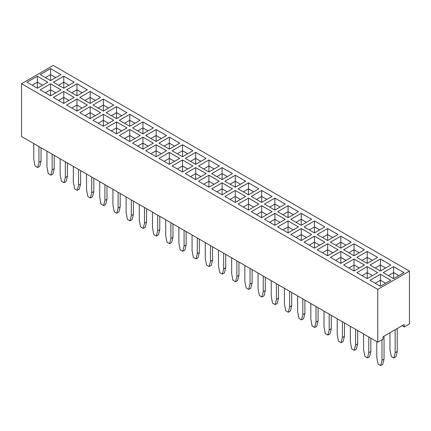 <?xml version="1.0" encoding="UTF-8"?>
<svg xmlns="http://www.w3.org/2000/svg" width="431" height="431" viewBox="0 0 431 431"><rect width="100%" height="100%" fill="white"/><g stroke="black" fill="none" stroke-linecap="round" stroke-linejoin="round"><path stroke-width="0.65" d="M377.766 289.39L377.766 342.171L21.55 136.514L21.55 83.733L377.766 289.39L409.45 271.099L53.234 65.437L21.55 83.733M377.766 342.171L383.046 339.122L383.046 336.724L404.17 324.527L404.17 326.924L409.45 323.875L409.45 271.099M192.905 165.989L182.518 159.993L172.131 165.989L182.518 171.985L192.905 165.989L182.518 160.003L172.141 165.994M195.712 179.603L206.099 173.607L195.712 167.611L185.325 173.607L195.712 179.603L195.712 173.607L190.518 176.602M206.099 158.371L195.712 152.375L185.325 158.371L195.712 164.367L206.099 158.371L195.712 152.385L185.33 158.376M198.513 165.989L208.906 171.985L219.293 165.989L208.906 159.993L198.513 165.989M232.487 173.607L222.094 167.611L211.707 173.607L222.094 179.603L232.487 173.607M219.293 181.225L208.906 175.223L198.513 181.225L208.906 187.221L219.293 181.225M272.053 211.696L261.676 205.706L251.289 211.691L261.676 217.687L272.063 211.691L261.676 205.695L251.3 211.696M248.482 198.077L238.095 204.073L248.482 210.069L258.869 204.073L248.482 198.077L238.106 204.078M264.483 204.073L274.87 210.069L285.257 204.073L274.87 198.077L264.483 204.073M238.095 188.837L248.482 194.839L258.869 188.837L248.482 182.841L238.095 188.837M261.676 190.459L251.289 196.455L261.676 202.457L272.063 196.455L261.676 190.459L251.3 196.461M224.901 196.455L235.288 202.457L245.675 196.455L235.288 190.459L224.901 196.455L235.288 190.47L235.288 196.444L230.084 199.451M245.67 181.23L235.288 175.239L224.901 181.225L235.288 187.221L245.675 181.225L235.288 175.223L224.912 181.23M232.476 188.848L222.094 182.852L211.707 188.837L222.094 194.839L232.487 188.837L222.094 182.841L211.718 188.848M264.483 219.309L274.87 225.305L285.257 219.309L274.87 213.313L264.483 219.309M288.064 217.687L298.451 211.691L288.064 205.695L277.672 211.691L288.064 217.687L288.064 211.691L282.871 214.692L288.064 211.68L288.064 205.706L277.683 211.696M390.804 265.011L380.417 259.015L370.024 265.011L380.417 271.007L390.804 265.011M377.61 257.393L367.223 251.397L356.836 257.393L367.223 263.389L377.61 257.393L367.223 251.408L356.841 257.399M317.254 234.539L327.641 240.541L338.028 234.539L327.641 228.543L317.254 234.539M340.835 248.159L351.222 242.157L340.835 236.161L330.448 242.157L340.835 248.159L340.835 242.157L335.641 245.158L340.835 242.147L340.835 236.172L330.458 242.163M364.416 249.775L354.029 243.779L343.642 249.775L354.029 255.772L364.416 249.775M324.839 242.157L314.447 236.161L304.06 242.157L314.447 248.159L324.839 242.157L314.447 236.172L304.07 242.163M338.028 249.775L327.641 243.779L317.254 249.775L327.641 255.772L338.028 249.775M351.222 257.393L340.835 251.397L330.448 257.393L340.835 263.389L351.222 257.393L340.835 251.408L330.458 257.399M367.223 278.625L377.61 272.629L367.223 266.627L356.836 272.629L367.223 278.625L367.223 272.629L362.029 275.625M354.029 271.007L364.416 265.011L354.029 259.015L343.642 265.011L354.029 271.007L354.029 265.011L348.824 268.001M311.645 219.309L301.258 213.313L290.866 219.309L301.258 225.305L311.645 219.309M314.447 232.923L324.839 226.927L314.447 220.925L304.06 226.927L314.447 232.923L314.447 226.927L309.242 229.917L314.447 226.927L314.447 220.941L304.07 226.932M288.064 232.923L298.451 226.927L288.064 220.925L277.672 226.927L288.064 232.923L288.064 226.927L282.86 229.917L288.064 226.927L288.064 220.941L277.683 226.932M301.258 228.543L290.866 234.539L301.258 240.541L311.645 234.539L301.258 228.543L290.877 234.55M53.39 97.438L63.777 103.435L74.164 97.438L63.777 91.437L53.39 97.438L63.777 91.453L63.777 97.422L58.573 100.428M87.358 105.051L76.971 99.055L66.584 105.051L76.971 111.053L87.358 105.051L76.971 99.065L66.595 105.056M103.359 126.283L113.746 120.287L103.359 114.29L92.972 120.287L103.359 126.283L103.359 120.287L98.155 123.282L103.359 120.287L103.359 114.301L92.977 120.292M90.165 118.665L100.552 112.669L90.165 106.672L79.778 112.669L90.165 118.665L90.165 112.669L84.972 115.67L90.165 112.658L90.165 106.683L79.789 112.674M87.348 89.826L76.971 83.835L66.584 89.82L76.971 95.817L87.358 89.82L76.971 83.819L66.595 89.826M100.552 97.438L90.165 91.437L79.778 97.438L90.165 103.435L100.552 97.438M126.929 112.674L116.553 106.683L106.161 112.669L116.553 118.665L126.94 112.669L116.553 106.672L106.171 112.674M92.972 105.051L103.359 111.053L113.746 105.051L103.359 99.055L92.972 105.051M119.355 120.287L129.742 126.283L140.134 120.287L129.742 114.29L119.355 120.287M106.161 127.905L116.553 133.901L126.94 127.905L116.553 121.908L106.161 127.905L116.553 121.919L116.553 127.894L111.349 130.895L116.553 127.905L116.553 133.901M156.13 129.521L145.743 135.523L156.13 141.519L166.517 135.523L156.13 129.521L145.753 135.528M142.936 133.901L153.328 127.905L142.936 121.908L132.549 127.905L142.936 133.901L142.936 127.905L137.731 130.895L142.936 127.905L142.936 121.919L132.559 127.91M119.355 135.523L129.742 141.519L140.134 135.523L129.742 129.521L119.355 135.523L129.742 129.537L129.742 135.506L124.537 138.513M153.317 143.146L142.936 137.15L132.549 143.14L142.936 149.137L153.328 143.14L142.936 137.139L132.559 143.146M145.743 150.753L156.13 156.755L166.517 150.753L156.13 144.757L145.743 150.753M158.937 143.14L169.324 149.137L179.711 143.14L169.324 137.139L158.937 143.14M182.518 156.755L192.905 150.753L182.518 144.757L172.131 150.753L182.518 156.755L182.518 150.753L177.313 153.748M179.7 158.376L169.324 152.385L158.937 158.371L169.324 164.367L179.711 158.371L169.324 152.375L158.947 158.376M60.965 89.826L50.583 83.835L40.196 89.82L50.583 95.817L60.976 89.82L50.583 83.819L40.207 89.826M74.164 82.202L63.777 76.206L53.39 82.202L63.777 88.199L74.164 82.202L63.777 76.217L53.401 82.208M390.804 280.242L380.417 274.245L370.024 280.242L380.417 286.243L390.804 280.242M393.605 266.627L383.218 272.629L393.605 278.625L403.998 272.629L393.605 266.627L383.229 272.634M47.782 82.202L37.395 76.206L27.002 82.202L37.395 88.199L47.782 82.202M50.583 68.588L40.196 74.585L50.583 80.581L60.976 74.585L50.583 68.588L40.207 74.59M404.17 326.924L402.091 325.728M182.518 159.993L182.518 165.978L177.313 168.984M195.712 167.611L185.33 173.612M206.088 173.612L195.712 167.621L195.712 173.596L190.507 176.597M208.906 159.993L198.524 165.994M219.282 165.994L208.906 160.003L208.906 165.978L203.701 168.984L208.906 165.989L208.906 171.985M232.476 173.612L222.094 167.621L211.718 173.612M222.094 167.611L222.094 173.596L216.89 176.597L222.094 173.607L222.094 179.603M219.282 181.23L208.906 175.239L198.524 181.23M258.859 204.078L248.482 198.088L248.482 204.062L243.278 207.069M274.87 198.077L264.494 204.078M285.247 204.078L274.87 198.088L274.87 204.062L269.666 207.069L274.87 204.073L274.87 210.069M258.859 188.848L248.482 182.852L238.106 188.848M272.053 196.461L261.676 190.47L261.676 196.444L256.472 199.451L261.676 196.455L261.676 202.457M235.288 190.459L245.67 196.461M285.247 219.314L274.87 213.323L264.494 219.314M298.441 211.696L288.064 205.706M390.793 265.017L380.417 259.026L370.035 265.017M380.417 259.015L380.417 265L375.212 268.001L380.417 265.011L380.417 271.007M327.641 228.543L317.264 234.55M338.023 234.55L327.641 228.554L327.641 234.529L322.436 237.535L327.641 234.539L327.641 240.541M351.211 242.163L340.835 236.172M364.405 249.781L354.029 243.79L343.652 249.781M338.023 249.781L327.641 243.79L317.264 249.781M367.223 266.627L356.841 272.634M377.599 272.634L367.223 266.644L367.223 272.613L362.018 275.619M354.029 259.015L343.652 265.017M364.405 265.017L354.029 259.026L354.029 265L348.835 268.007M311.635 219.314L301.258 213.323L290.877 219.314M314.447 220.925L324.829 226.932M288.064 220.925L298.441 226.932M311.635 234.55L301.258 228.554L301.258 234.529L296.049 237.535M63.777 91.437L74.159 97.444M76.971 99.055L76.971 105.04L71.767 108.046M113.736 120.292L103.359 114.301M100.542 112.674L90.165 106.683M100.542 97.444L90.165 91.453L79.789 97.444M90.165 91.437L90.165 97.422L84.961 100.428L90.165 97.438L90.165 103.435M103.359 99.055L92.977 105.056M113.736 105.056L103.359 99.065L103.359 105.04L98.155 108.046L103.359 105.051L103.359 111.053M140.123 120.292L129.742 114.301L119.365 120.292M126.929 127.91L116.553 121.919M166.506 135.528L156.13 129.537L156.13 135.506L150.925 138.513L156.13 135.523L156.13 141.519M153.317 127.91L142.936 121.919M129.742 129.521L140.123 135.528M166.506 150.758L156.13 144.768L145.753 150.758M179.7 143.146L169.324 137.15L158.947 143.146M192.894 150.758L182.518 144.768L172.141 150.758M390.793 280.252L380.417 274.256L370.035 280.252M403.987 272.634L393.605 266.644L393.605 272.613L388.401 275.619L393.605 272.629L393.605 278.625M47.771 82.208L37.395 76.217L27.013 82.208M60.965 74.59L50.583 68.599L50.583 74.574L45.379 77.58L50.583 74.585L50.583 80.581M258.04 273.049L258.04 288.759L259.338 295.51L261.935 297.007L264.014 295.811L265.313 290.559L265.313 277.246M261.935 297.007L263.233 291.76L263.233 276.045M244.846 265.431L244.846 281.147L246.144 287.892L248.741 289.39L250.82 288.194L252.119 282.946L252.119 269.628M248.741 289.39L250.039 284.142L250.039 268.427M231.652 257.813L231.652 273.529L232.95 280.274L235.547 281.777L236.851 276.524L236.851 260.814M235.547 281.777L237.626 280.576L238.925 275.328L238.925 262.01M192.075 234.965L192.075 250.675L193.374 257.426L195.97 258.923L197.269 253.676L197.269 237.96M195.97 258.923L198.05 257.722L199.348 252.474L199.348 239.162M218.463 250.195L218.463 265.911L219.762 272.656L222.358 274.159L223.657 268.912L223.657 253.196M222.358 274.159L224.432 272.958L225.731 267.71L225.731 254.392M205.269 242.578L205.269 258.293L206.568 265.043L209.164 266.541L211.238 265.34L212.537 260.092L212.537 246.78M209.164 266.541L210.463 261.294L210.463 245.578M284.428 288.28L284.428 303.995L285.726 310.746L288.323 312.243L290.402 311.042L291.701 305.794L291.701 292.482M288.323 312.243L289.621 306.996L289.621 291.281M271.234 280.667L271.234 296.377L272.532 303.128L275.129 304.625L277.208 303.424L278.507 298.177L278.507 284.864M275.129 304.625L276.427 299.378L276.427 283.663M297.622 295.898L297.622 311.613L298.92 318.358L301.517 319.861L302.815 314.614L302.815 298.898M301.517 319.861L303.591 318.66L304.889 313.412L304.889 300.095M165.687 219.729L165.687 235.445L166.986 242.19L169.582 243.687L171.662 242.491L172.96 237.244L172.96 223.926M169.582 243.687L170.881 238.44L170.881 222.725M178.881 227.347L178.881 243.057L180.18 249.808L182.776 251.305L184.075 246.058L184.075 230.343M182.776 251.305L184.856 250.109L186.154 244.856L186.154 231.544M350.392 326.364L350.392 342.079L351.691 348.83L354.287 350.328L355.586 345.08L355.586 329.365M354.287 350.328L356.367 349.126L357.665 343.879L357.665 330.566M324.004 311.134L324.004 326.849L325.303 333.594L327.899 335.092L329.198 329.844L329.198 314.129M327.899 335.092L329.979 333.896L331.277 328.648L331.277 315.33M337.198 318.751L337.198 334.461L338.497 341.212L341.093 342.71L343.173 341.514L344.471 336.261L344.471 322.948M341.093 342.71L342.392 337.462L342.392 321.747M310.81 303.516L310.81 319.231L312.114 325.976L314.711 327.479L316.785 326.278L318.083 321.03L318.083 307.712M314.711 327.479L316.009 322.226L316.009 306.516M395.168 329.726L395.168 352.698L393.869 357.945L391.273 356.448L389.974 349.697L389.974 332.727M397.242 328.524L397.242 351.497L395.944 356.744L393.869 357.945M363.586 333.982L363.586 349.697L364.885 356.448L367.481 357.945L368.78 352.698L368.78 336.983M367.481 357.945L369.561 356.744L370.859 351.497L370.859 338.184M376.78 341.6L376.78 357.315L378.079 364.06L380.675 365.563L382.75 364.362L384.048 359.115L384.048 336.142M380.675 365.563L381.974 360.316L381.974 339.741M33.758 143.561L33.758 159.271L35.056 166.021L37.653 167.519L38.952 162.271L38.952 146.556M37.653 167.519L39.727 166.318L41.026 161.07L41.026 147.758M46.952 151.173L46.952 166.889L48.25 173.639L50.847 175.137L52.146 169.889L52.146 154.174M50.847 175.137L52.921 173.935L54.22 168.688L54.22 155.375M60.141 158.791L60.141 174.507L61.439 181.252L64.036 182.755L66.115 181.553L67.414 176.306L67.414 162.993M64.036 182.755L65.334 177.507L65.334 161.792M73.335 166.409L73.335 182.124L74.633 188.87L77.23 190.373L78.528 185.12L78.528 169.41M77.23 190.373L79.309 189.171L80.608 183.924L80.608 170.606M126.111 196.875L126.111 212.591L127.409 219.341L130.006 220.839L131.304 215.592L131.304 199.876M130.006 220.839L132.08 219.638L133.378 214.39L133.378 201.078M112.917 189.263L112.917 204.973L114.215 211.723L116.812 213.221L118.11 207.974L118.11 192.258M116.812 213.221L118.886 212.02L120.19 206.772L120.19 193.46M86.529 174.027L86.529 189.742L87.827 196.488L90.424 197.985L91.722 192.738L91.722 177.028M90.424 197.985L92.503 196.789L93.802 191.542L93.802 178.224M99.723 181.645L99.723 197.36L101.021 204.105L103.618 205.603L104.916 200.356L104.916 184.64M103.618 205.603L105.697 204.407L106.996 199.154L106.996 185.842M152.493 212.111L152.493 227.827L153.792 234.572L156.388 236.075L157.687 230.822L157.687 215.112M156.388 236.075L158.468 234.873L159.766 229.626L159.766 216.308M139.299 204.493L139.299 220.209L140.598 226.954L143.2 228.457L144.498 223.21L144.498 207.494M143.2 228.457L145.274 227.256L146.572 222.008L146.572 208.69M187.722 168.984L182.518 165.978L177.324 168.99M200.916 176.597L195.712 173.596M195.712 152.385L195.712 158.36L190.507 161.366M200.916 161.366L195.712 158.36L190.518 161.372M214.11 168.984L208.906 165.978L214.099 168.99M222.094 173.607L227.293 176.602L222.094 173.596M208.906 175.239L208.906 181.209L203.701 184.215L208.906 181.225L208.906 187.221M208.906 181.225L214.099 184.22L208.906 181.209M261.676 205.706L261.676 211.68L256.472 214.681L261.676 211.691L261.676 217.687M261.676 211.691L266.87 214.692L261.676 211.68M253.687 207.069L248.482 204.062M274.87 204.073L280.064 207.074L274.87 204.062M248.482 182.852L248.482 188.826L243.278 191.833M253.687 191.833L248.482 188.826L243.289 191.838M266.881 199.451L261.676 196.444L266.87 199.456M240.493 199.451L235.288 196.444L230.095 199.456M235.288 175.239L235.288 181.209L230.084 184.215M240.493 184.215L235.288 181.209M222.094 182.852L222.094 188.826L216.89 191.833M227.299 191.833L222.094 188.826L216.901 191.838M274.87 213.323L274.87 219.298L269.666 222.299M280.075 222.299L274.87 219.298L269.677 222.304M288.064 211.691L293.258 214.692L288.064 211.68M385.621 268.001L380.417 265L385.61 268.007M367.223 251.408L367.223 257.382L362.018 260.383M372.427 260.383L367.223 257.382L362.029 260.394M327.641 234.539L332.834 237.54L327.641 234.529M340.835 242.157L346.028 245.158L340.835 242.147M354.029 243.79L354.029 249.764L348.824 252.771M359.233 252.771L354.029 249.764L348.835 252.776M314.447 236.172L314.447 242.147L309.242 245.153L314.447 242.157L314.447 248.159M314.447 242.157L319.64 245.158L314.447 242.147M327.641 243.79L327.641 249.764L322.436 252.771L327.641 249.775L327.641 255.772M332.845 252.771L327.641 249.764L332.834 252.776M340.835 251.408L340.835 257.382L335.63 260.383M346.039 260.383L340.835 257.382L335.641 260.394M372.427 275.619L367.223 272.613M359.233 268.001L354.029 265L359.222 268.007M301.258 213.323L301.258 219.298L296.049 222.299M306.463 222.299L301.258 219.298L296.059 222.304M319.651 229.917L314.447 226.911L319.64 229.922M293.269 229.917L288.064 226.911L293.258 229.922M306.463 237.535L301.258 234.529M68.982 100.428L63.777 97.422L58.584 100.434M82.176 108.046L76.971 105.04M108.564 123.282L103.359 120.276L108.553 123.288M90.165 112.669L95.359 115.67L90.165 112.658M76.971 83.835L76.971 89.804L71.767 92.81M82.176 92.81L76.971 89.804L71.778 92.816M95.37 100.428L90.165 97.422L95.359 100.434M116.553 106.683L116.553 112.658L111.349 115.664L116.553 112.669L116.553 118.665M116.553 112.669L121.747 115.67L116.553 112.658M103.359 105.051L108.553 108.052L103.359 105.04M129.742 114.301L129.742 120.276L124.537 123.282M134.951 123.282L129.742 120.276L124.548 123.288M121.757 130.895L116.553 127.894L121.747 130.9M156.13 135.523L161.323 138.518L156.13 135.506M148.14 130.895L142.936 127.894L148.129 130.9M134.951 138.513L129.742 135.506M142.936 137.15L142.936 143.124L137.731 146.131L142.936 143.14L142.936 149.137M142.936 143.14L148.129 146.136L142.936 143.124M156.13 144.768L156.13 150.742L150.925 153.748L156.13 150.753L156.13 156.755M161.334 153.748L156.13 150.742L161.323 153.754M169.324 137.15L169.324 143.124L164.119 146.131L169.324 143.14L169.324 149.137M169.324 143.14L174.517 146.136L169.324 143.124M182.518 144.768L182.518 150.742L177.324 153.754M187.722 153.748L182.518 150.742L187.711 153.754M169.324 152.385L169.324 158.36L164.119 161.366M174.528 161.366L169.324 158.36L164.13 161.372M50.583 83.835L50.583 89.804L45.379 92.81M55.788 92.81L50.583 89.804L45.39 92.816M63.777 76.217L63.777 82.192L58.573 85.193M68.982 85.193L63.777 82.192M380.417 274.256L380.417 280.231L375.212 283.237L380.417 280.242L380.417 286.243M385.621 283.237L380.417 280.231L385.61 283.242M393.605 272.629L398.804 275.625L393.605 272.613M37.395 76.217L37.395 82.192L32.19 85.193L37.395 82.202L37.395 88.199M37.395 82.202L42.588 85.198L37.395 82.192M50.583 74.585L55.782 77.585L50.583 74.574M263.233 291.76L265.313 290.559M250.039 284.142L252.119 282.946M236.851 276.524L238.925 275.328M197.269 253.676L199.348 252.474M223.657 268.912L225.731 267.71M210.463 261.294L212.537 260.092M289.621 306.996L291.701 305.794M276.427 299.378L278.507 298.177M302.815 314.614L304.889 313.412M170.881 238.44L172.96 237.244M184.075 246.058L186.154 244.856M355.586 345.08L357.665 343.879M329.198 329.844L331.277 328.648M342.392 337.462L344.471 336.261M316.009 322.226L318.083 321.03M397.242 351.497L395.168 352.698M368.78 352.698L370.859 351.497M381.974 360.316L384.048 359.115M38.952 162.271L41.026 161.07M52.146 169.889L54.22 168.688M65.334 177.507L67.414 176.306M78.528 185.12L80.608 183.924M131.304 215.592L133.378 214.39M118.11 207.974L120.19 206.772M91.722 192.738L93.802 191.542M104.916 200.356L106.996 199.154M157.687 230.822L159.766 229.626M144.498 223.21L146.572 222.008M187.711 168.99L182.518 165.989L182.518 171.985M200.905 176.602L195.712 173.607M200.905 161.372L195.712 158.371L195.712 164.367M253.676 207.074L248.482 204.073L243.289 207.074M253.676 191.838L248.482 188.837L248.482 194.839M240.482 199.456L235.288 196.455L235.288 202.457M240.482 184.22L235.288 181.225L230.095 184.22M227.293 191.838L222.094 188.837L222.094 194.839M280.064 222.304L274.87 219.309L274.87 225.305M372.416 260.394L367.223 257.393L367.223 263.389M359.222 252.776L354.029 249.775L354.029 255.772M346.028 260.394L340.835 257.393L340.835 263.389M372.416 275.625L367.223 272.629M306.452 222.304L301.258 219.309L301.258 225.305M306.452 237.54L301.258 234.539L296.059 237.54M68.971 100.434L63.777 97.438L63.777 103.435M82.165 108.052L76.971 105.051L71.778 108.052M82.165 92.816L76.971 89.82L76.971 95.817M134.941 123.288L129.742 120.287L129.742 126.283M134.941 138.518L129.742 135.523L124.548 138.518M174.517 161.372L169.324 158.371L169.324 164.367M55.782 92.816L50.583 89.82L50.583 95.817M68.971 85.198L63.777 82.202L58.584 85.198M248.482 204.073L248.482 210.069M235.288 181.225L235.288 187.221M301.258 234.539L301.258 240.541M76.971 105.051L76.971 111.053M129.742 135.523L129.742 141.519M63.777 82.202L63.777 88.199"/></g></svg>

